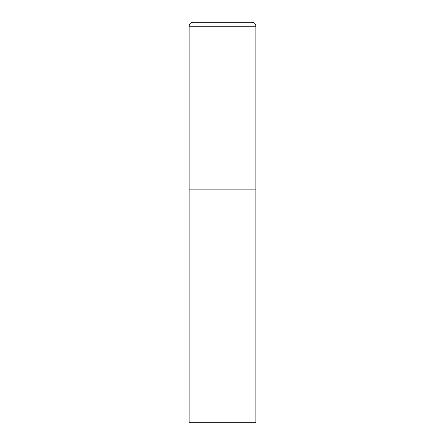 <?xml version="1.0" encoding="UTF-8"?>
<svg xmlns="http://www.w3.org/2000/svg" width="445" height="445" viewBox="0 0 445 445"><rect width="100%" height="100%" fill="white"/><g stroke="black" fill="none" stroke-linecap="round" stroke-linejoin="round"><path stroke-width="0.33" stroke-dasharray="2.23 1.67" d="M255.875 189.125L189.125 189.125L255.875 189.125M189.125 422.75L255.875 422.75M255.875 26.255L189.125 26.255"/><path stroke-width="0.67" d="M193.13 22.25A4.005 4.005 0 0 0 189.125 26.255L189.125 422.75L255.875 422.75L255.875 189.125L189.125 189.125L255.875 189.125L255.875 26.255A4.005 4.005 0 0 0 251.87 22.25L193.13 22.25L251.87 22.25M189.125 26.255L255.875 26.255"/></g></svg>
